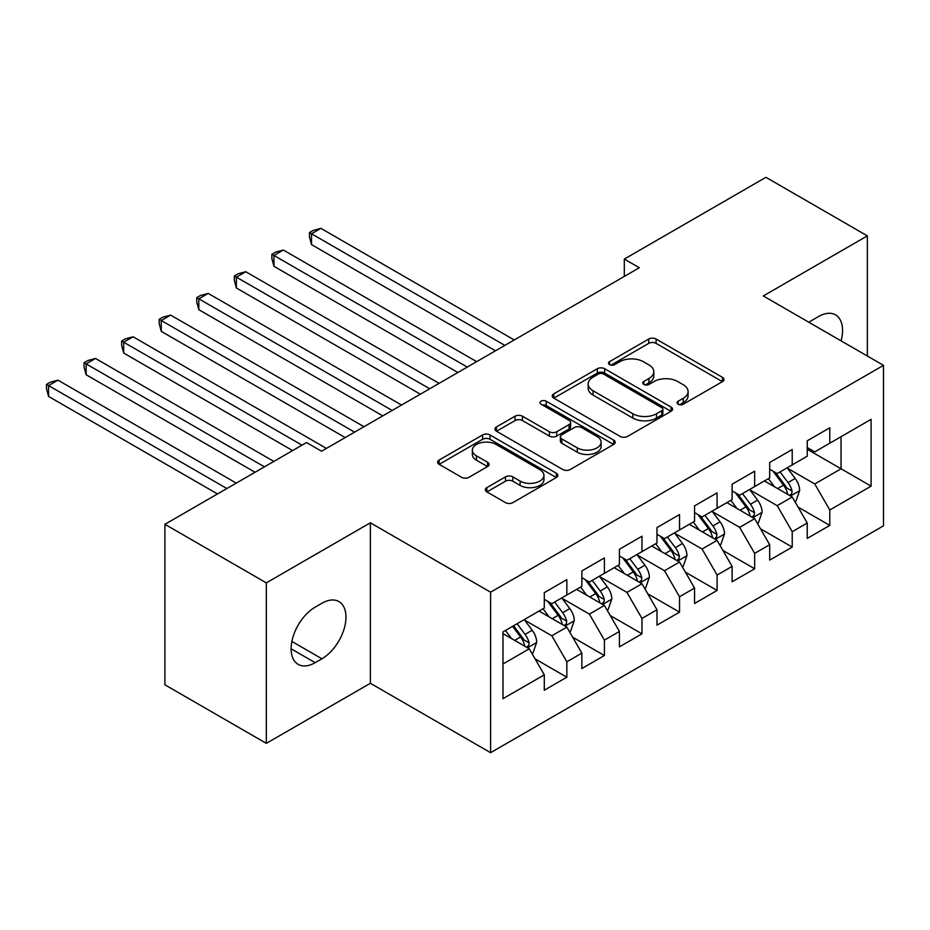 <?xml version="1.0" encoding="UTF-8"?>
<svg xmlns="http://www.w3.org/2000/svg" width="930" height="930" viewBox="0 0 930 930"><rect width="100%" height="100%" fill="white"/><g stroke="black" fill="none" stroke-linecap="round" stroke-linejoin="round"><path stroke-width="1.4" d="M678.133 404.225A3.65 2.104 0 0 0 683.294 404.225L722.471 381.614A5.22 3.011 0 0 0 723.993 379.487A5.22 3.011 0 0 0 722.471 377.348L656.103 339.031A5.22 3.011 0 0 0 648.721 339.031L609.545 361.654A3.65 2.104 0 0 0 608.476 363.142A3.65 2.104 0 0 0 609.545 364.63A3.65 2.104 0 0 0 614.707 364.63L619.787 361.712A16.682 9.637 0 0 1 643.374 361.712L648.908 364.897A16.682 9.637 0 0 1 653.802 371.709A16.682 9.637 0 0 1 648.908 378.522L643.839 381.451A3.65 2.104 0 0 0 642.769 382.939A3.65 2.104 0 0 0 643.839 384.427A3.65 2.104 0 0 0 649 384.427L654.069 381.509A16.682 9.637 0 0 1 677.668 381.509L683.201 384.695A16.682 9.637 0 0 1 688.084 391.507A16.682 9.637 0 0 1 683.201 398.319L678.133 401.249A3.65 2.104 0 0 0 677.063 402.737A3.65 2.104 0 0 0 678.133 404.225L678.133 401.249M486.855 487.622A5.22 3.011 0 0 0 485.332 489.75A5.22 3.011 0 0 0 486.855 491.877L505.478 502.63A5.22 3.011 0 0 0 512.849 502.63L556.361 477.509A5.22 3.011 0 0 0 557.895 475.381A5.22 3.011 0 0 0 556.361 473.254L489.994 434.938A5.22 3.011 0 0 0 482.624 434.938L439.111 460.059A5.22 3.011 0 0 0 437.588 462.187A5.22 3.011 0 0 0 439.111 464.314L461.606 477.299A5.22 3.011 0 0 0 468.976 477.299L487.599 466.546A5.22 3.011 0 0 0 489.122 464.419A5.22 3.011 0 0 0 487.599 462.291L476.439 455.851A13.95 8.056 0 0 1 472.359 450.155A13.95 8.056 0 0 1 480.973 442.715A13.95 8.056 0 0 1 496.167 444.459L539.865 469.685A13.95 8.056 0 0 1 543.945 475.381A13.95 8.056 0 0 1 535.343 482.821A13.95 8.056 0 0 1 520.137 481.077L512.849 476.869A5.22 3.011 0 0 0 505.478 476.869L486.855 487.622L486.855 491.877M266.329 582.866L266.329 743.361L370.373 683.283L370.373 522.8L266.329 582.866L164.901 524.311L306.516 442.552L321.548 451.224L639.329 267.747L624.309 259.075L624.309 276.431M370.373 522.8L490.587 592.201L883.5 365.351L883.5 525.834L490.587 752.684L490.587 592.201M867.353 356.016L867.353 235.871L763.298 295.949L883.5 365.351M867.353 235.871L765.925 177.316L624.309 259.075M620.147 436.426A5.22 3.011 0 0 0 627.529 436.426L671.03 411.304A5.22 3.011 0 0 0 672.564 409.177A5.22 3.011 0 0 0 671.03 407.049L604.663 368.733A5.22 3.011 0 0 0 597.293 368.733L553.78 393.855A5.22 3.011 0 0 0 552.257 395.982A5.22 3.011 0 0 0 553.78 398.11L620.147 436.426M542.516 405.015A3.65 2.104 0 0 1 546.224 405.538L546.224 401.19L613.695 440.157A5.22 3.011 0 0 1 615.23 442.285A5.22 3.011 0 0 1 613.695 444.412L570.195 469.534A5.22 3.011 0 0 1 562.813 469.534L496.446 431.206L496.446 426.951A5.22 3.011 0 0 0 494.923 429.079A5.22 3.011 0 0 0 496.446 431.206M496.446 426.951L515.069 416.198A5.22 3.011 0 0 1 522.439 416.198L549.363 431.741A5.22 3.011 0 0 0 556.733 431.741L569.079 424.615A5.22 3.011 0 0 0 570.613 422.487A5.22 3.011 0 0 0 569.079 420.348L541.062 404.178A3.65 2.104 0 0 1 539.993 402.69A3.65 2.104 0 0 1 542.248 400.737A3.65 2.104 0 0 1 546.224 401.19M807.24 449.271L841.057 468.79L841.057 436.693L871.108 419.349L829.781 443.203L829.781 427.8L807.24 440.82L807.24 456.212L792.221 464.895L792.221 449.492L769.68 462.501L769.68 477.904L754.66 486.576L754.66 471.185L732.119 484.193L732.119 499.596L717.088 508.268L717.088 492.865L694.559 505.885L694.559 521.277L679.528 529.949L679.528 514.557L656.987 527.566L656.987 542.969L641.967 551.641L641.967 536.238L619.427 549.258L619.427 564.65L604.395 573.333L604.395 557.93L581.866 570.939L581.866 586.342L566.835 595.014L566.835 579.623L544.294 592.631L544.294 608.022L502.979 631.889L502.979 698.686L544.294 674.831L529.275 648.803L502.979 633.621M871.108 419.349L871.108 486.146L829.781 510L814.761 483.972L787.524 468.255M798.045 507.071L829.781 525.404L829.781 510M829.781 525.404L807.24 538.412L807.24 523.009L792.221 531.693L777.189 505.664L749.964 489.936M760.473 528.763L792.221 547.084L792.221 531.693M792.221 547.084L769.68 560.104L769.68 544.701L754.66 553.373L739.629 527.356L712.392 511.628M722.912 550.444L754.66 568.776L754.66 553.373M754.66 568.776L732.119 581.785L732.119 566.393L717.088 575.066L702.069 549.037L674.831 533.32M685.352 572.136L717.088 590.457L717.088 575.066M717.088 590.457L694.559 603.477L694.559 588.074L679.528 596.746L664.497 570.729L637.271 555.001M647.792 593.828L679.528 612.149L679.528 596.746M679.528 612.149L656.987 625.158L656.987 609.766L641.967 618.438L626.936 592.41L599.699 576.693M610.22 615.509L641.967 633.842L641.967 618.438M641.967 633.842L619.427 646.85L619.427 631.447L604.395 640.131L589.376 614.102L562.139 598.374M572.659 637.201L604.395 655.522L604.395 640.131M604.395 655.522L581.866 668.542L581.866 653.139L566.835 661.811L551.816 635.783L524.578 620.066M535.099 658.882L566.835 677.214L566.835 661.811M566.835 677.214L544.294 690.223L544.294 674.831M544.294 599.35L551.816 603.686L566.835 595.014M502.979 663.985L529.275 648.803M581.866 577.67L589.376 582.006L604.395 573.333M551.816 635.783L566.835 627.111L539.04 611.068M581.866 653.139L566.835 627.111M619.427 555.977L626.936 560.313L641.967 551.641M589.376 614.102L604.395 605.43L576.6 589.376M619.427 631.447L604.395 605.43M656.987 534.297L664.497 538.633L679.528 529.949M626.936 592.41L641.967 583.738L614.16 567.695M656.987 609.766L641.967 583.738M694.559 512.604L702.069 516.941L717.088 508.268M664.497 570.729L679.528 562.046L651.732 546.003M694.559 588.074L679.528 562.046M732.119 490.912L739.629 495.248L754.66 486.576M702.069 549.037L717.088 540.365L689.293 524.311M732.119 566.393L717.088 540.365M769.68 469.232L777.189 473.568L792.221 464.895M739.629 527.356L754.66 518.673L726.853 502.63M769.68 544.701L754.66 518.673M807.24 447.539L814.761 451.875L829.781 443.203M777.189 505.664L792.221 496.992L764.425 480.938M807.24 523.009L792.221 496.992M164.901 524.311L164.901 684.806L266.329 743.361M370.373 683.283L490.587 752.684M814.761 483.972L841.057 468.79L871.108 486.146M841.08 340.857A34.003 19.635 120 0 0 835.512 314.863A34.003 19.635 120 0 0 818.516 316.549L811.75 320.455A34.003 19.635 120 0 0 808.914 322.28M315.154 607.162A34.003 19.635 120 0 0 292.95 637.12A34.003 19.635 120 0 0 298.158 664.369A34.003 19.635 120 0 0 315.154 662.683L321.92 658.777A34.003 19.635 120 0 0 344.135 628.819A34.003 19.635 120 0 0 338.915 601.571A34.003 19.635 120 0 0 321.92 603.256L315.154 607.162M679.586 404.748L683.201 402.655A16.682 9.637 0 0 0 688.084 395.843L688.084 391.507M653.802 371.709L653.802 376.046A16.682 9.637 0 0 1 648.908 382.858L645.304 384.95M722.401 381.649L656.103 343.368A5.22 3.011 0 0 0 648.721 343.368L611.01 365.153M670.96 411.351L604.663 373.07A5.22 3.011 0 0 0 597.293 373.07L553.85 398.145M661.811 410.665A3.65 2.104 0 0 0 662.881 409.177A3.65 2.104 0 0 0 661.811 407.689L603.558 374.058A3.65 2.104 0 0 0 598.397 374.058L593.049 377.138A16.682 9.637 0 0 0 588.167 383.95A16.682 9.637 0 0 0 593.049 390.763L632.877 413.757A16.682 9.637 0 0 0 656.464 413.757L661.811 410.665L661.811 415.001A3.65 2.104 0 0 0 662.881 413.513L662.881 409.177M588.167 383.95L588.167 388.287A16.682 9.637 0 0 0 593.049 395.099L593.049 390.763M661.811 415.001L656.464 418.093A16.682 9.637 0 0 1 632.877 418.093L593.049 395.099M496.515 431.253L515.069 420.546L515.069 416.198M570.613 422.487L570.613 426.824A5.22 3.011 0 0 1 569.079 428.951L556.733 436.077A5.22 3.011 0 0 1 549.363 436.077L522.439 420.546A5.22 3.011 0 0 0 515.069 420.546M546.224 405.538L613.626 444.447M577.286 447.865A13.95 8.056 0 0 0 592.491 449.609A13.95 8.056 0 0 0 601.094 442.169A13.95 8.056 0 0 0 597.014 436.484L581.622 427.591A5.22 3.011 0 0 0 574.24 427.591L561.894 434.728A5.22 3.011 0 0 0 560.372 436.856A5.22 3.011 0 0 0 561.894 438.983L577.286 447.865L577.286 452.201A13.95 8.056 0 0 0 592.491 453.956A13.95 8.056 0 0 0 601.094 446.516L601.094 442.169M560.372 436.856L560.372 441.192A5.22 3.011 0 0 0 561.894 443.319L561.894 438.983M577.286 452.201L561.894 443.319M543.945 475.381L543.945 479.717A13.95 8.056 0 0 1 535.343 487.157A13.95 8.056 0 0 1 520.137 485.414L512.849 481.205A5.22 3.011 0 0 0 505.478 481.205L486.925 491.924M472.359 450.155L472.359 454.491A13.95 8.056 0 0 0 476.439 460.187L476.439 455.851M487.529 466.593L476.439 460.187M556.291 477.555L489.994 439.274A5.22 3.011 0 0 0 482.624 439.274L439.181 464.349M794.999 501.805L795.906 501.282L799.661 490.436A14.078 8.126 -120 0 0 795.162 478.45L787.187 467.802M774.469 486.739L768.401 478.648M765.564 481.601L764.879 480.682M514.244 339.973L320.908 228.35L311.515 233.767L311.515 244.613L495.458 350.819M789.57 495.458L791.744 493.493L792.058 491.04A14.078 8.126 -120 0 0 788.024 482.577L780.049 471.917M775.492 472.579L785.35 485.739A7.173 4.139 60 0 1 786.652 487.913L792.058 491.04M773.016 471.15L783.513 485.169A14.078 8.126 60 0 1 787.547 493.644L787.838 494.458M311.515 244.613L309.446 236.918L309.446 232.581L504.851 345.39M309.446 232.581L313.201 230.407L320.908 228.35M757.438 523.497L758.334 522.974L762.088 512.128A14.078 8.126 -120 0 0 757.601 500.142L749.615 489.482M736.909 508.431L730.841 500.328M728.004 503.293L727.307 502.363M476.683 361.654L283.336 250.031L273.955 255.459L273.955 266.306L457.897 372.5M751.998 517.15L754.184 515.185L754.497 512.721A14.078 8.126 -120 0 0 750.463 504.258L742.477 493.609M737.932 494.272L747.778 507.431A7.173 4.139 60 0 1 749.092 509.605L754.497 512.721M735.456 492.842L745.953 506.862A14.078 8.126 60 0 1 749.987 515.325L750.266 516.138M273.955 266.306L271.886 258.598L271.886 254.262L467.29 367.083M271.886 254.262L275.64 252.1L283.336 250.031M719.867 545.178L720.773 544.654L724.528 533.808A14.078 8.126 -120 0 0 720.041 521.823L712.055 511.175M699.337 530.112L693.269 522.021M690.432 524.973L689.746 524.055M439.123 383.346L245.776 271.723L236.383 277.14L236.383 287.986L420.337 394.192M714.438 538.83L716.623 536.866L716.925 534.413A14.078 8.126 -120 0 0 712.903 525.95L704.917 515.29M700.36 515.952L710.218 529.112A7.173 4.139 60 0 1 711.52 531.297L716.925 534.413M697.884 514.534L708.393 528.554A14.078 8.126 60 0 1 712.415 537.017L712.706 537.831M236.383 287.986L234.325 280.29L234.325 275.954L429.73 388.763M234.325 275.954L238.08 273.78L245.776 271.723M682.306 566.87L683.213 566.347L686.968 555.501A14.078 8.126 -120 0 0 682.469 543.515L674.494 532.855M661.776 551.804L655.708 543.701M652.872 546.666L652.186 545.736M401.551 405.038L208.215 293.415L198.822 298.832L198.822 309.678L382.776 415.873M676.877 560.523L679.051 558.558L679.365 556.105A14.078 8.126 -120 0 0 675.331 547.63L667.356 536.982M662.799 537.645L672.657 550.804A7.173 4.139 60 0 1 673.959 552.978L679.365 556.105M660.323 536.215L670.832 550.235A14.078 8.126 60 0 1 674.855 558.709L675.145 559.523M198.822 309.678L196.753 301.983L196.753 297.635L392.158 410.456M196.753 297.635L200.508 295.473L208.215 293.415M644.746 588.551L645.641 588.027L649.396 577.193A14.078 8.126 -120 0 0 644.909 565.196L636.922 554.547M624.216 573.485L618.148 565.394M615.311 568.346L614.614 567.428M363.99 426.719L170.643 315.096L161.262 320.525L161.262 331.359L345.204 437.565M639.305 582.203L641.491 580.25L641.805 577.786A14.078 8.126 -120 0 0 637.771 569.323L629.796 558.674M625.239 559.337L635.097 572.485A7.173 4.139 60 0 1 636.399 574.67L641.805 577.786M622.763 557.907L633.26 571.927A14.078 8.126 60 0 1 637.294 580.39L637.573 581.204M161.262 331.359L159.193 323.663L159.193 319.327L354.597 432.148M159.193 319.327L162.948 317.153L170.643 315.096M607.185 610.243L608.081 609.72L611.835 598.874A14.078 8.126 -120 0 0 607.348 586.888L599.362 576.24M586.644 595.177L580.576 587.074M577.751 590.038L577.053 589.12M326.43 448.411L133.083 336.788L123.69 342.205L123.69 353.051L292.613 450.573M601.745 603.896L603.93 601.931L604.233 599.478A14.078 8.126 -120 0 0 600.21 591.003L592.224 580.355M587.667 581.018L597.525 594.177A7.173 4.139 60 0 1 598.827 596.351L604.233 599.478M585.191 579.588L595.7 593.607A14.078 8.126 60 0 1 599.734 602.082L600.013 602.896M123.69 353.051L121.632 345.356L121.632 341.019L302.006 445.156M121.632 341.019L125.387 338.846L133.083 336.788M569.613 631.923L570.52 631.412L574.275 620.566A14.078 8.126 -120 0 0 569.776 608.58L561.801 597.92M549.084 616.869L543.015 608.766M540.179 611.719L539.493 610.801M273.839 461.42L95.523 358.469L86.13 363.897L86.13 374.744L255.053 472.266M564.185 625.576L566.358 623.623L566.672 621.159A14.078 8.126 -120 0 0 562.638 612.696L554.664 602.047M550.107 602.71L559.965 615.869A7.173 4.139 60 0 1 561.267 618.043L566.672 621.159M547.63 601.28L558.139 615.3A14.078 8.126 60 0 1 562.162 623.763L562.452 624.576M86.13 374.744L84.06 367.036L84.06 362.7L264.445 466.848M84.06 362.7L87.815 360.538L95.523 358.469M532.053 653.616L532.948 653.092L536.703 642.246A14.078 8.126 -120 0 0 532.216 630.261L524.241 619.613M511.523 638.55L505.455 630.459M236.267 483.112L57.962 380.161L48.569 385.578L48.569 396.424L217.492 493.958M526.624 647.268L528.798 645.304L529.112 642.851A14.078 8.126 -120 0 0 525.078 634.388L517.103 623.728M513.569 625.762L522.404 637.55A7.173 4.139 60 0 1 523.706 639.735L529.112 642.851M512.593 626.332L520.568 636.98A14.078 8.126 60 0 1 524.601 645.455L524.88 646.269M48.569 396.424L46.5 388.728L46.5 384.392L226.885 488.529M46.5 384.392L50.255 382.218L57.962 380.161M683.201 402.655L683.201 398.319M643.839 384.427L643.839 381.451M648.908 382.858L648.908 378.522M609.545 364.63L609.545 361.654M648.721 343.368L648.721 339.031M656.103 343.368L656.103 339.031M722.471 381.614L722.471 377.348M553.78 398.11L553.78 393.855M597.293 373.07L597.293 368.733M604.663 373.07L604.663 368.733M671.03 411.304L671.03 407.049M632.877 418.093L632.877 413.757M656.464 418.093L656.464 413.757M522.439 420.546L522.439 416.198M549.363 436.077L549.363 431.741M556.733 436.077L556.733 431.741M569.079 428.951L569.079 424.615M613.695 444.412L613.695 440.157M505.478 481.205L505.478 476.869M512.849 481.205L512.849 476.869M520.137 485.414L520.137 481.077M487.599 466.546L487.599 462.291M439.111 464.314L439.111 460.059M482.624 439.274L482.624 434.938M489.994 439.274L489.994 434.938M556.361 477.509L556.361 473.254M291.113 648.803L315.154 662.683M291.881 641.433L321.92 658.777M790.454 495.969L799.567 490.715M788.024 482.577L795.162 478.45M777.643 488.576L783.513 485.169M752.893 517.661L761.996 512.395M750.463 504.258L757.601 500.142M740.071 510.256L745.953 506.862M715.321 539.342L724.435 534.087M712.903 525.95L720.041 521.823M702.51 531.948L708.393 528.554M677.761 561.034L686.875 555.768M675.331 547.63L682.469 543.515M664.95 553.629L670.832 550.235M640.2 582.715L649.303 577.46M637.771 569.323L644.909 565.196M627.378 575.321L633.26 571.927M602.64 604.407L611.742 599.153M600.21 591.003L607.348 586.888M589.818 597.002L595.7 593.607M565.068 626.099L574.182 620.833M562.638 612.696L569.776 608.58M552.257 618.694L558.139 615.3M527.508 647.78L536.61 642.525M525.078 634.388L532.216 630.261M514.685 640.386L520.568 636.98"/></g></svg>
